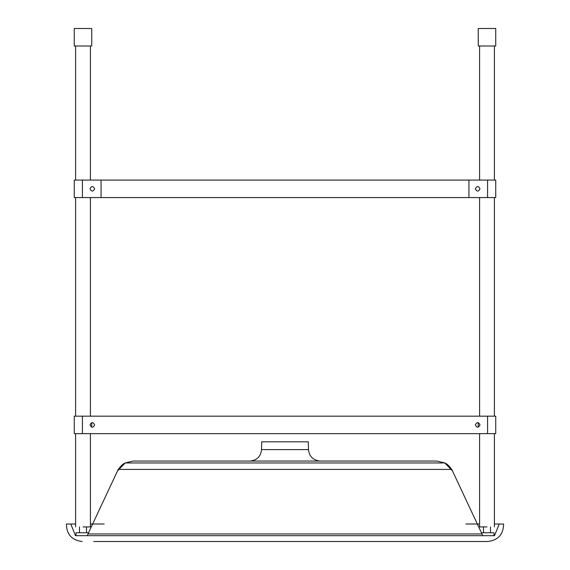 <?xml version="1.0" encoding="UTF-8"?>
<svg xmlns="http://www.w3.org/2000/svg" width="570" height="570" viewBox="0 0 570 570"><rect width="100%" height="100%" fill="white"/><g stroke="black" fill="none" stroke-linecap="round" stroke-linejoin="round"><path stroke-width="0.85" d="M308.456 449.595L261.544 449.595L261.68 441.814L308.32 441.814L308.456 449.595C309.289 456.52 313.172 460.339 320.112 461.052L249.888 461.052L320.112 461.052M271.883 461.052L285 461.052M403.011 541.5L487.87 541.5C498.151 540.203 503.396 534.375 503.609 524.015C503.396 534.375 498.151 540.203 487.87 541.5L166.191 541.5M465.832 524.008L479.591 524.015M434.554 461.052L133.138 461.059L125.201 462.961L444.799 462.961L436.862 461.059L434.554 461.059L436.862 461.059L444.799 462.961C446.588 463.51 448.911 465.654 451.775 469.409L482.797 535.679L494.532 535.679L75.468 535.679L87.203 535.679L76.01 535.679L76.01 532.765L88.564 532.765M444.857 462.99L452.708 471.155M494.397 524.015L499.199 524.015L494.532 535.679M487.87 541.5L476.242 541.5M135.446 461.059L133.138 461.059L125.201 462.961C123.412 463.51 121.089 465.654 118.225 469.409L92.639 524.008L90.409 524.015M75.603 524.015L66.391 524.015C66.605 534.375 71.849 540.203 82.13 541.5C71.849 540.203 66.605 534.375 66.391 524.015M499.199 524.015L503.609 524.015M104.167 524.008L92.639 524.008L87.203 535.679M125.143 462.99L117.292 471.155M70.801 524.015L75.468 535.679M93.758 541.5L168.236 541.5M451.775 469.409L118.225 469.409M481.992 533.947L88.008 533.947M90.003 188.812C91.556 191.819 93.11 191.819 94.663 188.812C93.11 185.806 91.556 185.806 90.003 188.812M101.075 180.07L101.075 197.562L74.257 197.562L74.257 180.07L468.925 180.07L468.925 197.562L495.743 197.562L495.743 180.07L468.925 180.07M82.422 180.07L82.422 197.562M91.749 45.992L74.257 45.992L74.257 28.5L91.749 28.5L91.749 45.992M90.409 433.656L90.409 526.929L83.006 526.929C73.459 526.929 73.459 526.929 83.006 526.929M90.409 416.171L90.409 197.562M90.409 180.07L90.409 45.992M86.505 526.929L86.505 532.765M82.422 433.656L74.257 433.656L74.257 416.171L82.422 416.171L82.422 433.656L495.743 433.656L495.743 416.171L487.578 416.171L487.578 433.656M91.749 427.172L91.749 422.655M479.997 188.812C478.444 191.819 476.891 191.819 475.337 188.812C476.891 185.806 478.444 185.806 479.997 188.812M487.578 180.07L487.578 197.562M478.251 45.992L478.251 28.5L495.743 28.5L495.743 45.992L478.251 45.992M479.591 433.656L479.591 526.929L486.994 526.929C496.541 526.929 496.541 526.929 486.994 526.929M479.591 416.171L479.591 197.562M479.591 180.07L479.591 45.992M482.797 535.679L493.991 535.679L493.991 532.765L481.436 532.765M483.495 526.929L483.495 532.765M478.251 427.172L478.251 422.655M479.997 424.914C478.444 427.92 476.891 427.92 475.337 424.914C476.891 421.907 478.444 421.907 479.997 424.914M487.578 416.171L82.422 416.171M90.003 424.914C91.556 427.92 93.11 427.92 94.663 424.914C93.11 421.907 91.556 421.907 90.003 424.914M101.075 197.562L468.925 197.562M261.544 449.595C260.761 456.57 256.878 460.389 249.888 461.052M75.603 526.929L75.603 433.656M75.603 416.171L75.603 197.562M75.603 180.07L75.603 45.992M79.508 526.929L79.508 532.765M494.397 45.992L494.397 180.07M494.397 197.562L494.397 416.171M494.397 433.656L494.397 526.929M490.492 526.929L490.492 532.765"/></g></svg>
